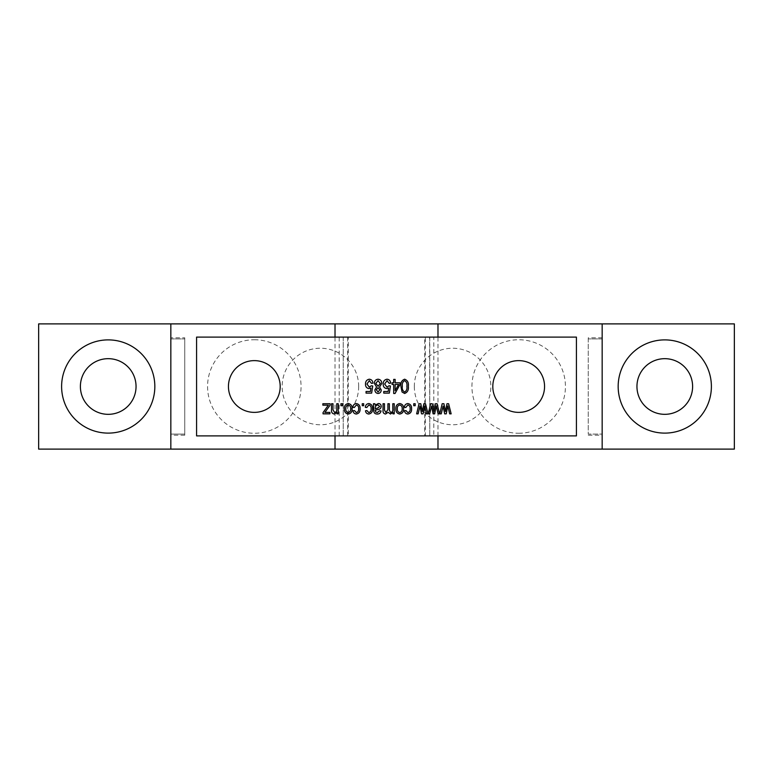 <?xml version="1.0" encoding="UTF-8"?>
<svg xmlns="http://www.w3.org/2000/svg" width="773" height="773" viewBox="0 0 773 773"><rect width="100%" height="100%" fill="white"/><g stroke="black" fill="none" stroke-linecap="round" stroke-linejoin="round"><path stroke-width="0.58" stroke-dasharray="3.87 2.9" d="M664.78 358.672A27.828 27.828 0 0 0 636.952 386.5A27.828 27.828 0 0 0 664.78 414.328A27.828 27.828 0 0 0 692.608 386.5A27.828 27.828 0 0 0 664.78 358.672M588.253 337.801L588.253 338.932L602.167 338.932L602.167 435.199L602.167 337.801L602.167 338.932L588.253 338.932L588.253 434.068L602.167 434.068L588.253 434.068L588.253 337.801L602.167 337.801M108.22 414.328A27.828 27.828 0 0 1 80.392 386.5A27.828 27.828 0 0 1 108.22 358.672A27.828 27.828 0 0 1 136.048 386.5A27.828 27.828 0 0 1 108.22 414.328M184.747 337.801L184.747 338.932L170.833 338.932L170.833 337.801L170.833 435.199L170.833 338.932L184.747 338.932L184.747 337.801L170.833 337.801M170.833 449.113L170.833 323.887M335.018 435.895L335.018 337.105M38.65 449.113L734.35 449.113L734.35 323.887L38.65 323.887L38.65 449.113M335.018 323.887L335.018 449.113M437.982 323.887L437.982 449.113M184.747 434.068L170.833 434.068L184.747 434.068L184.747 435.199L184.747 338.932L184.747 434.068M602.167 449.113L602.167 323.887M437.982 435.895L437.982 337.105M347.647 435.895L347.647 337.105L343.231 337.105L343.231 435.895L429.769 435.895L429.585 337.105L425.353 337.105L425.353 435.895M343.231 337.105L343.231 435.895M518.683 433.247A46.747 46.747 0 0 0 565.43 386.5A46.747 46.747 0 0 0 518.683 339.753A46.747 46.747 0 0 0 471.936 386.5A46.747 46.747 0 0 0 518.683 433.247M433.808 337.105L576.426 337.105L576.426 435.895L433.808 435.895L433.808 337.105L424.696 337.105L429.585 337.105M433.808 435.895L424.696 435.895L424.696 337.105M254.317 339.753A46.747 46.747 0 0 1 301.064 386.5A46.747 46.747 0 0 1 254.317 433.247A46.747 46.747 0 0 1 207.57 386.5A46.747 46.747 0 0 1 254.317 339.753M339.192 435.895L339.192 337.105L196.574 337.105L196.574 435.895L348.304 435.895L348.304 337.105L343.415 337.105M348.304 435.895L343.415 435.895M339.192 337.105L348.304 337.105M347.647 337.105L425.353 337.105M424.696 435.895L429.585 435.895M446.987 403.728L448.611 403.728L451.152 413.845L449.673 413.845L447.809 405.893L446.253 413.845L444.659 413.845L443.113 406.076L441.257 413.845L439.769 413.845L442.185 403.728L443.915 403.728L445.461 411.497L446.987 403.728M435.421 403.728L437.045 403.728L439.586 413.845L438.107 413.845L436.243 405.893L434.687 413.845L433.093 413.845L431.547 406.076L429.691 413.845L428.203 413.845L430.619 403.728L432.349 403.728L433.895 411.497L435.421 403.728M423.855 403.728L425.479 403.728L428.02 413.845L426.541 413.845L424.677 405.893L423.121 413.845L421.527 413.845L419.981 406.076L418.125 413.845L416.637 413.845L419.053 403.728L420.783 403.728L422.329 411.497L423.855 403.728M413.748 403.728L415.198 403.728L415.198 405.709L413.748 405.709L413.748 403.728M407.854 404.994L405.796 407.516L404.356 407.342C404.559 405.11 405.728 403.844 407.844 403.545C410.521 404.115 411.767 405.864 411.584 408.791C411.767 411.738 410.511 413.478 407.815 414.028C405.873 413.835 404.781 412.753 404.53 410.772L405.98 410.589L407.806 412.579C409.564 412.067 410.337 410.821 410.134 408.82C410.357 406.801 409.603 405.525 407.854 404.994M399.747 403.545C402.482 404.076 403.777 405.825 403.632 408.782C403.786 411.748 402.491 413.497 399.747 414.028C397.032 413.507 395.737 411.796 395.863 408.888C395.67 405.873 396.964 404.095 399.747 403.545M397.303 408.791C397.138 410.83 397.96 412.096 399.786 412.579C401.554 412.057 402.356 410.801 402.182 408.791C402.356 406.743 401.535 405.477 399.709 404.994C397.94 405.516 397.138 406.782 397.303 408.791M392.79 403.728L394.23 403.728L394.23 413.845L392.964 413.845L392.964 412.415L390.471 414.028L388.133 412.299L385.582 414.028C383.746 413.739 382.896 412.618 383.031 410.637L383.031 403.728L384.471 403.728L384.471 410.096L385.901 412.579L387.911 409.603L387.911 403.728L389.35 403.728L389.35 410.299L390.761 412.579C392.384 412.067 393.051 410.869 392.79 408.975L392.79 403.728M374.895 403.728L375.263 405.12L378.345 403.545C380.161 403.632 381.118 404.579 381.224 406.385C381.012 408.337 379.891 409.381 377.862 409.506L375.263 410.231L375.649 412.009L377.321 412.579L379.601 410.772L381.041 410.956C380.596 413.053 379.292 414.077 377.118 414.028C374.712 413.942 373.61 412.676 373.813 410.221L373.456 403.728L374.895 403.728M377.997 404.994C376.113 405.187 375.205 406.25 375.263 408.183L375.263 408.782L377.688 408.067L379.775 406.463L377.997 404.994M368.818 404.994L366.769 407.516L365.32 407.342C365.523 405.11 366.692 403.844 368.818 403.545C371.494 404.115 372.731 405.864 372.547 408.791C372.741 411.738 371.484 413.478 368.779 414.028C366.846 413.835 365.755 412.753 365.503 410.772L366.943 410.589L368.779 412.579C370.528 412.067 371.311 410.821 371.108 408.82C371.33 406.801 370.567 405.525 368.818 404.994M362.247 403.728L363.697 403.728L363.697 405.709L362.247 405.709L362.247 403.728M356.353 404.994L354.295 407.516L352.855 407.342C353.058 405.11 354.227 403.844 356.343 403.545C359.02 404.115 360.266 405.864 360.083 408.791C360.266 411.738 359.01 413.478 356.314 414.028C354.372 413.835 353.28 412.753 353.029 410.772L354.478 410.589L356.305 412.579C358.063 412.067 358.836 410.821 358.633 408.82C358.865 406.801 358.102 405.525 356.353 404.994M348.246 403.545C350.981 404.076 352.275 405.825 352.13 408.782C352.285 411.748 350.99 413.497 348.246 414.028C345.531 413.507 344.236 411.796 344.362 408.888C344.169 405.873 345.463 404.095 348.246 403.545M345.802 408.791C345.637 410.83 346.459 412.096 348.285 412.579C350.053 412.057 350.855 410.801 350.681 408.791C350.855 406.743 350.034 405.477 348.208 404.994C346.439 405.516 345.637 406.782 345.802 408.791M340.922 403.728L342.371 403.728L342.371 405.709L340.922 405.709L340.922 403.728M336.767 403.728L338.216 403.728L338.216 413.845L336.951 413.845L336.951 412.396L334.342 414.028C332.187 413.632 331.25 412.26 331.53 409.922L331.53 403.728L332.979 403.728L332.979 409.874L334.641 412.579C336.265 412.193 336.97 411.081 336.767 409.246L336.767 403.728M322.853 403.728L330.081 403.728L330.081 405.168L324.931 412.396L329.907 412.396L329.907 413.845L323.037 413.845L323.037 412.618L328.351 405.168L322.853 405.168L322.853 403.728M404.637 379.205C407.593 380.374 408.83 382.751 408.328 386.336C408.801 389.94 407.564 392.317 404.617 393.476L402.057 392.008L400.916 386.336C400.453 382.741 401.689 380.364 404.637 379.205M402.366 386.345C401.921 389.003 402.685 390.896 404.675 392.037C406.569 390.838 407.313 388.935 406.878 386.345C407.323 383.698 406.559 381.804 404.588 380.654C402.675 381.843 401.941 383.737 402.366 386.345M393.689 379.388L395.138 379.388L395.138 382.819L400.018 382.819L400.018 384.442L395.051 393.476L393.689 393.476L393.689 384.442L392.066 384.442L392.066 382.819L393.689 382.819L393.689 379.388M398.588 384.442L395.138 384.442L395.138 390.732L398.588 384.442M387.031 379.205C389.283 379.514 390.471 380.838 390.616 383.176L389.177 383.36L387.041 380.654L384.654 384.046L387.012 387.157L388.993 385.785L390.442 385.988L389.35 393.119L383.756 393.119L383.756 391.496L388.143 391.496L388.664 388.056L386.606 388.597C384.287 388.104 383.157 386.606 383.215 384.123C383.176 381.34 384.452 379.698 387.031 379.205M381.765 383.476L379.533 387.022L381.224 389.882C381.176 392.008 380.123 393.206 378.074 393.476C376.007 393.196 374.944 391.979 374.895 389.824L376.577 387.022L374.354 383.427C374.412 380.934 375.649 379.533 378.055 379.205C380.48 379.533 381.717 380.954 381.765 383.476M375.804 383.418L378.084 386.249L380.316 383.476L378.055 380.654L375.804 383.418M376.345 389.834L378.065 392.037L379.775 389.921L378.055 387.698L376.345 389.834M369.32 379.205C371.571 379.514 372.77 380.838 372.915 383.176L371.465 383.36L369.339 380.654L366.943 384.046L369.301 387.157L371.282 385.785L372.731 385.988L371.649 393.119L366.044 393.119L366.044 391.496L370.431 391.496L370.953 388.056L368.895 388.597C366.586 388.104 365.445 386.606 365.503 384.123C365.465 381.34 366.74 379.698 369.32 379.205M414.328 386.5A38.264 38.264 0 0 0 452.591 424.764A38.264 38.264 0 0 0 490.855 386.5A38.264 38.264 0 0 0 452.591 348.236A38.264 38.264 0 0 0 414.328 386.5M358.672 386.5A38.264 38.264 0 0 0 320.409 348.236A38.264 38.264 0 0 0 282.145 386.5A38.264 38.264 0 0 0 320.409 424.764A38.264 38.264 0 0 0 358.672 386.5M184.747 435.199L170.833 435.199M588.253 435.199L602.167 435.199M429.769 337.105L429.769 435.895"/><path stroke-width="1.16" d="M664.78 339.888A46.612 46.612 0 0 0 618.168 386.5A46.612 46.612 0 0 0 664.78 433.112A46.612 46.612 0 0 0 711.392 386.5A46.612 46.612 0 0 0 664.78 339.888M664.78 358.672A27.828 27.828 0 0 0 636.952 386.5A27.828 27.828 0 0 0 664.78 414.328A27.828 27.828 0 0 0 692.608 386.5A27.828 27.828 0 0 0 664.78 358.672M108.22 433.112A46.612 46.612 0 0 1 61.608 386.5A46.612 46.612 0 0 1 108.22 339.888A46.612 46.612 0 0 1 154.832 386.5A46.612 46.612 0 0 1 108.22 433.112M108.22 414.328A27.828 27.828 0 0 1 80.392 386.5A27.828 27.828 0 0 1 108.22 358.672A27.828 27.828 0 0 1 136.048 386.5A27.828 27.828 0 0 1 108.22 414.328M170.833 323.887L38.65 323.887L38.65 449.113L170.833 449.113L170.833 323.887L335.018 323.887L335.018 337.105M170.833 449.113L335.018 449.113L335.018 435.895M602.167 449.113L602.167 323.887L734.35 323.887L734.35 449.113L437.982 449.113L437.982 435.895M335.018 449.113L437.982 449.113M602.167 323.887L335.018 323.887M437.982 337.105L437.982 323.887M518.683 412.376A25.876 25.876 0 0 0 544.559 386.5A25.876 25.876 0 0 0 518.683 360.624A25.876 25.876 0 0 0 492.807 386.5A25.876 25.876 0 0 0 518.683 412.376M254.317 360.624A25.876 25.876 0 0 1 280.193 386.5A25.876 25.876 0 0 1 254.317 412.376A25.876 25.876 0 0 1 228.441 386.5A25.876 25.876 0 0 1 254.317 360.624M381.765 383.476L379.533 387.022L381.224 389.882C381.176 392.008 380.123 393.206 378.074 393.476C376.007 393.196 374.944 391.979 374.895 389.824L376.577 387.022L374.354 383.427C374.412 380.934 375.649 379.533 378.055 379.205C380.48 379.533 381.717 380.954 381.765 383.476M393.689 379.388L395.138 379.388L395.138 382.819L400.018 382.819L400.018 384.442L395.051 393.476L393.689 393.476L393.689 384.442L392.066 384.442L392.066 382.819L393.689 382.819L393.689 379.388M322.853 403.728L330.081 403.728L330.081 405.168L324.931 412.396L329.907 412.396L329.907 413.845L323.037 413.845L323.037 412.618L328.351 405.168L322.853 405.168L322.853 403.728M340.922 403.728L342.371 403.728L342.371 405.709L340.922 405.709L340.922 403.728M356.353 404.994L354.295 407.516L352.855 407.342C353.058 405.11 354.227 403.844 356.343 403.545C359.02 404.115 360.266 405.864 360.083 408.791C360.266 411.738 359.01 413.478 356.314 414.028C354.372 413.835 353.28 412.753 353.029 410.772L354.478 410.589L356.305 412.579C358.063 412.067 358.836 410.821 358.633 408.82C358.865 406.801 358.102 405.525 356.353 404.994M368.818 404.994L366.769 407.516L365.32 407.342C365.523 405.11 366.692 403.844 368.818 403.545C371.494 404.115 372.731 405.864 372.547 408.791C372.741 411.738 371.484 413.478 368.779 414.028C366.846 413.835 365.755 412.753 365.503 410.772L366.943 410.589L368.779 412.579C370.528 412.067 371.311 410.821 371.108 408.82C371.33 406.801 370.567 405.525 368.818 404.994M392.79 403.728L394.23 403.728L394.23 413.845L392.964 413.845L392.964 412.415L390.471 414.028L388.133 412.299L385.582 414.028C383.746 413.739 382.896 412.618 383.031 410.637L383.031 403.728L384.471 403.728L384.471 410.096L385.901 412.579L387.911 409.603L387.911 403.728L389.35 403.728L389.35 410.299L390.761 412.579C392.384 412.067 393.051 410.869 392.79 408.975L392.79 403.728M407.854 404.994L405.796 407.516L404.356 407.342C404.559 405.11 405.728 403.844 407.844 403.545C410.521 404.115 411.767 405.864 411.584 408.791C411.767 411.738 410.511 413.478 407.815 414.028C405.873 413.835 404.781 412.753 404.53 410.772L405.98 410.589L407.806 412.579C409.564 412.067 410.337 410.821 410.134 408.82C410.357 406.801 409.603 405.525 407.854 404.994M423.855 403.728L425.479 403.728L428.02 413.845L426.541 413.845L424.677 405.893L423.121 413.845L421.527 413.845L419.981 406.076L418.125 413.845L416.637 413.845L419.053 403.728L420.783 403.728L422.329 411.497L423.855 403.728M446.987 403.728L448.611 403.728L451.152 413.845L449.673 413.845L447.809 405.893L446.253 413.845L444.659 413.845L443.113 406.076L441.257 413.845L439.769 413.845L442.185 403.728L443.915 403.728L445.461 411.497L446.987 403.728M576.426 337.105L196.574 337.105L196.574 435.895L576.426 435.895L576.426 337.105M435.421 403.728L437.045 403.728L439.586 413.845L438.107 413.845L436.243 405.893L434.687 413.845L433.093 413.845L431.547 406.076L429.691 413.845L428.203 413.845L430.619 403.728L432.349 403.728L433.895 411.497L435.421 403.728M413.748 403.728L415.198 403.728L415.198 405.709L413.748 405.709L413.748 403.728M399.747 403.545C402.482 404.076 403.777 405.825 403.632 408.782C403.786 411.748 402.491 413.497 399.747 414.028C397.032 413.507 395.737 411.796 395.863 408.888C395.67 405.873 396.964 404.095 399.747 403.545M374.895 403.728L375.263 405.12L378.345 403.545C380.161 403.632 381.118 404.579 381.224 406.385C381.012 408.337 379.891 409.381 377.862 409.506L375.263 410.231L375.649 412.009L377.321 412.579L379.601 410.772L381.041 410.956C380.596 413.053 379.292 414.077 377.118 414.028C374.712 413.942 373.61 412.676 373.813 410.221L373.456 403.728L374.895 403.728M362.247 403.728L363.697 403.728L363.697 405.709L362.247 405.709L362.247 403.728M348.246 403.545C350.981 404.076 352.275 405.825 352.13 408.782C352.285 411.748 350.99 413.497 348.246 414.028C345.531 413.507 344.236 411.796 344.362 408.888C344.169 405.873 345.463 404.095 348.246 403.545M336.767 403.728L338.216 403.728L338.216 413.845L336.951 413.845L336.951 412.396L334.342 414.028C332.187 413.632 331.25 412.26 331.53 409.922L331.53 403.728L332.979 403.728L332.979 409.874L334.641 412.579C336.265 412.193 336.97 411.081 336.767 409.246L336.767 403.728M404.637 379.205C407.593 380.374 408.83 382.751 408.328 386.336C408.801 389.94 407.564 392.317 404.617 393.476L402.057 392.008L400.916 386.336C400.453 382.741 401.689 380.364 404.637 379.205M387.031 379.205C389.283 379.514 390.471 380.838 390.616 383.176L389.177 383.36L387.041 380.654L384.654 384.046L387.012 387.157L388.993 385.785L390.442 385.988L389.35 393.119L383.756 393.119L383.756 391.496L388.143 391.496L388.664 388.056L386.606 388.597C384.287 388.104 383.157 386.606 383.215 384.123C383.176 381.34 384.452 379.698 387.031 379.205M369.32 379.205C371.571 379.514 372.77 380.838 372.915 383.176L371.465 383.36L369.339 380.654L366.943 384.046L369.301 387.157L371.282 385.785L372.731 385.988L371.649 393.119L366.044 393.119L366.044 391.496L370.431 391.496L370.953 388.056L368.895 388.597C366.586 388.104 365.445 386.606 365.503 384.123C365.465 381.34 366.74 379.698 369.32 379.205M399.786 412.579C401.554 412.057 402.356 410.801 402.182 408.791C402.356 406.743 401.535 405.477 399.709 404.994C397.94 405.516 397.138 406.782 397.303 408.791C397.138 410.83 397.96 412.096 399.786 412.579M375.263 408.183L375.263 408.782L377.688 408.067L379.775 406.463L377.997 404.994C376.113 405.187 375.205 406.25 375.263 408.183M348.285 412.579C350.053 412.057 350.855 410.801 350.681 408.791C350.855 406.743 350.034 405.477 348.208 404.994C346.439 405.516 345.637 406.782 345.802 408.791C345.637 410.83 346.459 412.096 348.285 412.579M404.675 392.037C406.569 390.838 407.313 388.935 406.878 386.345C407.323 383.698 406.559 381.804 404.588 380.654C402.675 381.843 401.941 383.737 402.366 386.345C401.921 389.003 402.685 390.896 404.675 392.037M398.588 384.442L395.138 384.442L395.138 390.732L398.588 384.442M378.065 392.037L379.775 389.921L378.055 387.698L376.345 389.834L378.065 392.037M378.084 386.249L380.316 383.476L378.055 380.654L375.804 383.418L378.084 386.249"/></g></svg>
